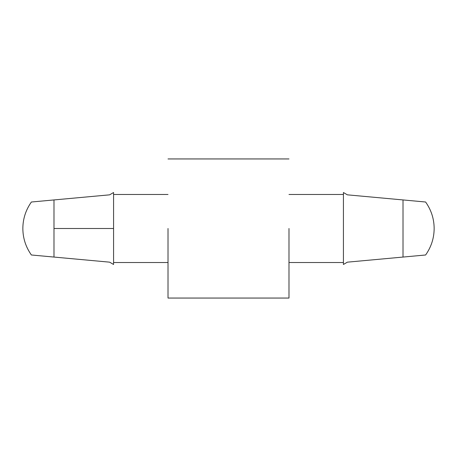 <?xml version="1.0" encoding="UTF-8"?>
<svg xmlns="http://www.w3.org/2000/svg" width="457" height="457" viewBox="0 0 457 457"><rect width="100%" height="100%" fill="white"/><g stroke="black" fill="none" stroke-linecap="round" stroke-linejoin="round"><path stroke-width="0.69" d="M343.424 192.517L347.366 194.836L343.424 192.517L343.424 264.483L343.424 192.517L347.366 194.836L403.011 199.938L347.366 194.836L343.424 192.517M53.989 199.938L53.989 228.5L113.576 228.5L113.576 192.517L109.634 194.836L31.384 202.011L109.634 194.836L113.576 192.517L113.576 228.5L53.989 228.5L53.989 257.062L109.634 262.164L113.576 264.483L113.576 228.5L113.576 264.483L109.634 262.164L31.384 254.989L53.989 257.062L53.989 199.938M113.576 262.524L168.016 262.524L113.576 262.524M168.016 194.476L113.576 194.476L168.016 194.476M288.984 262.524L343.424 262.524L288.984 262.524M343.424 194.476L288.984 194.476L343.424 194.476M343.424 264.483L347.366 262.164L403.011 257.062L403.011 199.938L403.011 257.062L425.616 254.989L347.366 262.164L343.424 264.483M403.011 199.938L425.616 202.011L403.011 199.938M168.016 228.5L168.016 298.055L168.016 228.5M288.984 228.5L288.984 298.055L288.984 228.5M109.634 194.836L113.576 192.517L109.634 194.836M113.576 264.483L109.634 262.164L113.576 264.483M31.384 254.989C25.741 246.951 22.896 238.126 22.85 228.5C22.896 218.874 25.741 210.049 31.384 202.011M425.616 254.989C431.259 246.951 434.104 238.126 434.15 228.5C434.104 218.874 431.259 210.049 425.616 202.011M288.984 298.055L168.016 298.055M288.984 158.945L168.016 158.945"/></g></svg>
